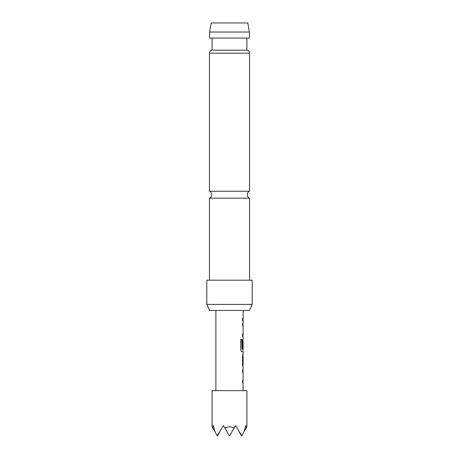 <?xml version="1.0" encoding="UTF-8"?>
<svg xmlns="http://www.w3.org/2000/svg" width="459" height="459" viewBox="0 0 459 459"><rect width="100%" height="100%" fill="white"/><g stroke="black" fill="none" stroke-linecap="round" stroke-linejoin="round"><path stroke-width="0.69" d="M249.553 280.191L249.553 198.162L209.447 198.162A3.781 3.781 0 0 0 209.447 191.231L209.447 53.192C209.568 51.54 210.452 50.542 212.098 50.186L246.902 50.186L246.902 38.08M249.553 198.162A3.781 3.781 0 0 1 249.553 191.231L209.447 191.231M242.415 369.937L242.966 370.029M242.966 369.937L242.966 372.324L242.415 372.324M242.966 380.345L242.966 382.726L242.415 382.731M242.966 354.532L243.121 364.853L242.57 364.853M242.897 356.832L242.966 367.154M242.966 339.04L242.966 341.077M242.966 349.104L242.966 351.749M243.052 341.077L242.88 348.014L242.415 348.014M242.966 323.463L242.966 325.85L242.415 325.85M242.966 333.871L242.966 336.258L242.415 336.258M242.415 318.38L242.966 318.38L242.966 320.761M246.902 390.655L212.098 390.655L212.098 426.876L212.735 427.977L213.183 425.568L215.191 432.229L217.193 435.706L223.447 425.568L224.841 427.977C227.945 426.514 231.055 426.514 234.159 427.977L235.553 425.568L241.807 435.706L243.809 432.229L245.817 425.568L246.265 427.977L246.902 426.876L246.902 390.655M215.879 310.456L215.879 390.655M242.966 382.634L243.121 390.655M243.121 382.726L242.559 382.731L242.559 380.345L243.121 380.345L243.121 372.324L242.559 372.324L242.559 369.937L243.018 369.937M240.631 339.511L241.922 339.511L240.757 339.511L240.757 349.523C240.883 350.854 241.245 351.594 241.859 351.749L243.121 351.749L243.121 354.446L242.559 356.672L242.559 365.014L243.121 367.24L243.121 369.937M241.922 339.511L241.991 349.104L243.121 349.104L243.121 341.077M242.88 341.238L243.035 348.014L242.559 348.014L242.559 341.18L242.966 339.046M242.966 336.16L243.121 338.954M243.121 336.258L242.559 336.258L242.559 333.871L243.121 333.871L243.121 325.85L242.559 325.85L242.559 323.463L243.121 323.463L243.121 320.766L242.559 320.761L242.559 318.38L243.115 318.38L242.57 318.38M243.121 310.456L243.121 318.38M243.121 354.446L242.57 354.446M242.57 356.832L243.121 356.832L243.121 364.853M209.602 32.027L211.203 22.95L247.797 22.95L249.398 32.027L209.602 32.027L209.602 38.08L249.398 38.08L249.398 32.027M252.198 304.403L249.375 310.456L209.625 310.456L206.802 304.403L252.198 304.403L252.198 280.191L206.802 280.191L206.802 304.403M239.397 432.229L241.606 436.05L241.807 435.706M217.193 435.706L217.394 436.05L219.603 432.229M243.809 432.229L246.265 427.977M212.735 427.977L215.191 432.229M224.841 427.977L229.5 436.05L234.159 427.977M241.784 339.511L241.991 349.104M249.553 191.231L249.553 53.192L209.447 53.192M249.553 53.192C249.432 51.54 248.548 50.542 246.902 50.186M209.447 280.191L209.447 198.162M212.098 50.186L212.098 38.08"/></g></svg>
